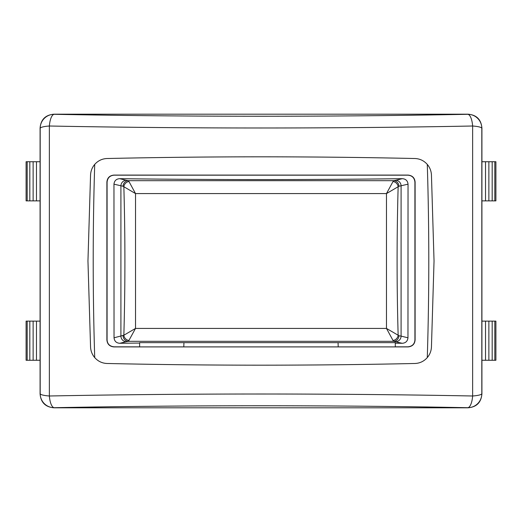 <?xml version="1.0" encoding="UTF-8"?>
<svg xmlns="http://www.w3.org/2000/svg" width="522" height="522" viewBox="0 0 522 522"><rect width="100%" height="100%" fill="white"/><g stroke="black" fill="none" stroke-linecap="round" stroke-linejoin="round"><path stroke-width="0.78" d="M54.047 407.812L467.953 407.812C476.56 407.108 481.212 402.455 481.917 393.849L481.917 128.151C481.212 119.545 476.56 114.892 467.953 114.188L54.047 114.188C45.44 114.892 40.788 119.545 40.083 128.151L40.083 393.849C40.788 402.455 45.44 407.108 54.047 407.812L54.151 407.708A13.983 4.881 -91.1 0 1 49.368 395.996L49.368 126.004C184.383 128.647 337.617 128.647 472.632 126.004L472.632 395.996C337.617 393.353 184.383 393.353 49.368 395.996A13.983 2.44 0.5 0 1 40.187 393.745L40.083 393.849M40.083 128.151L40.187 128.255A13.983 13.944 -45 0 1 54.151 114.292C186.015 116.889 336.005 116.889 467.849 114.292A13.983 13.944 45 0 1 481.813 128.255L481.813 393.745A13.983 2.44 179.5 0 1 472.632 395.996A13.983 4.881 -88.9 0 1 467.849 407.708C335.985 405.111 185.995 405.111 54.151 407.708A13.983 13.944 -135 0 1 40.187 393.745L40.187 128.255A13.983 2.44 -0.5 0 1 49.368 126.004A13.983 4.881 91.1 0 1 54.151 114.292L54.047 114.188M467.953 114.188L467.849 114.292A13.983 4.881 88.9 0 1 472.632 126.004A13.983 2.44 -179.5 0 1 481.813 128.255L481.917 128.151M90.554 346.954C90.743 350.98 92.126 354.529 94.717 357.596C98.032 361.315 102.142 363.279 107.049 363.482C209.557 365.739 312.195 365.739 414.951 363.482C419.858 363.279 423.968 361.315 427.283 357.596C429.874 354.529 431.257 350.98 431.446 346.954L434.043 261L431.446 175.046C431.257 171.02 429.874 167.471 427.283 164.404C423.968 160.685 419.858 158.721 414.951 158.518C312.169 156.261 209.537 156.261 107.049 158.518C102.142 158.721 98.032 160.685 94.717 164.404C92.126 167.471 90.743 171.02 90.554 175.046L87.957 261L90.554 346.954M395.298 346.836L407.95 346.823C412.328 346.301 414.651 343.972 414.925 339.822L414.918 182.178C414.475 177.898 412.145 175.562 407.943 175.177L408.126 175.085C412.406 175.549 414.736 177.878 415.107 182.08L415.107 339.92C414.736 344.122 412.406 346.451 408.126 346.915L113.874 346.915C109.594 346.451 107.264 344.122 106.893 339.92L106.893 182.08C107.264 177.878 109.594 175.549 113.874 175.085L114.057 175.177C109.848 175.568 107.519 177.904 107.082 182.178L107.075 339.822C107.343 343.965 109.666 346.301 114.05 346.823L139.628 346.849M408.126 175.085L113.874 175.085M183.933 342.654L139.628 342.654L139.628 346.882L395.298 346.882L395.298 342.654L183.933 342.654L183.796 346.882M139.628 343.052L119.819 343.287C116.36 343.058 114.435 341.231 114.037 337.799L113.959 184.168C114.357 180.723 116.282 178.896 119.727 178.674C213.909 179.868 308.091 179.868 402.273 178.674C405.724 178.902 407.649 180.736 408.041 184.168L407.963 337.799C407.558 341.238 405.627 343.071 402.181 343.287L395.298 343.202M407.943 175.177L114.057 175.177M338.204 346.882L338.067 342.654M113.959 184.168L123.081 186.269L135.531 193.59L128.967 181.512A5.592 5.083 139.1 0 0 123.851 186.765C125.26 236.257 125.26 285.749 123.851 335.235L135.531 328.41L386.469 328.41L393.033 340.488A5.592 5.083 -40.9 0 0 398.149 335.235L386.469 328.41L386.469 193.59L135.531 193.59L135.531 328.41L128.438 341.316L393.562 341.316A5.592 5.35 -80.1 0 0 398.919 335.731L398.149 335.228C396.74 285.743 396.74 236.251 398.149 186.772A5.592 5.083 -139.1 0 0 393.033 181.512L386.469 193.59L398.919 186.269L408.041 184.168M128.967 340.488A5.592 5.083 -139.1 0 1 123.851 335.228L114.037 337.799M398.919 186.269A5.592 5.35 -99.9 0 0 393.562 180.684L128.438 180.684A5.592 5.35 99.9 0 0 123.081 186.269M407.963 337.799L401.085 336.109L401.085 185.891A5.592 5.35 -99.9 0 0 395.728 180.305L402.273 178.674M393.033 340.488L393.562 341.316L402.181 343.287M128.967 181.512L128.438 180.684L126.272 180.305A5.592 5.35 -80.1 0 0 120.915 185.891L120.915 336.109A5.592 5.35 80.1 0 0 126.272 341.695L119.819 343.287M395.728 180.305L393.562 180.684L393.033 181.512M27.183 321.121L27.183 360.271L26.1 360.271L26.1 321.121L40.083 321.121M27.183 360.271L40.083 360.271M29.819 321.121L29.819 360.271M33.127 321.121L33.127 360.271M36.475 321.121L36.475 360.271M481.917 161.729L485.525 161.729L485.525 200.879L481.917 200.879M485.525 200.879L495.9 200.879L495.9 161.729L494.817 161.729L494.817 200.879M485.525 161.729L494.817 161.729M492.181 161.729L492.181 200.879M488.873 161.729L488.873 200.879M27.183 161.729L27.183 200.879L26.1 200.879L26.1 161.729L40.083 161.729M27.183 200.879L36.475 200.879L36.475 161.729M29.819 161.729L29.819 200.879M33.127 161.729L33.127 200.879M40.083 200.879L36.475 200.879M481.917 321.121L485.525 321.121L485.525 360.271L481.917 360.271M485.525 360.271L495.9 360.271L495.9 321.121L494.817 321.121L494.817 360.271M485.525 321.121L494.817 321.121M492.181 321.121L492.181 360.271M488.873 321.121L488.873 360.271M481.917 393.849L481.813 393.745A13.983 13.944 135 0 1 467.849 407.708L467.953 407.812M427.283 357.596A838.926 226.228 -90 0 0 427.283 164.404M94.717 164.404A838.926 226.228 90 0 0 94.717 357.596M123.081 335.731A5.592 5.35 -99.9 0 0 128.438 341.316L126.272 341.695M119.727 178.674L126.272 180.305M398.919 335.731L401.085 336.109A5.592 5.35 99.9 0 1 395.728 341.695"/></g></svg>
